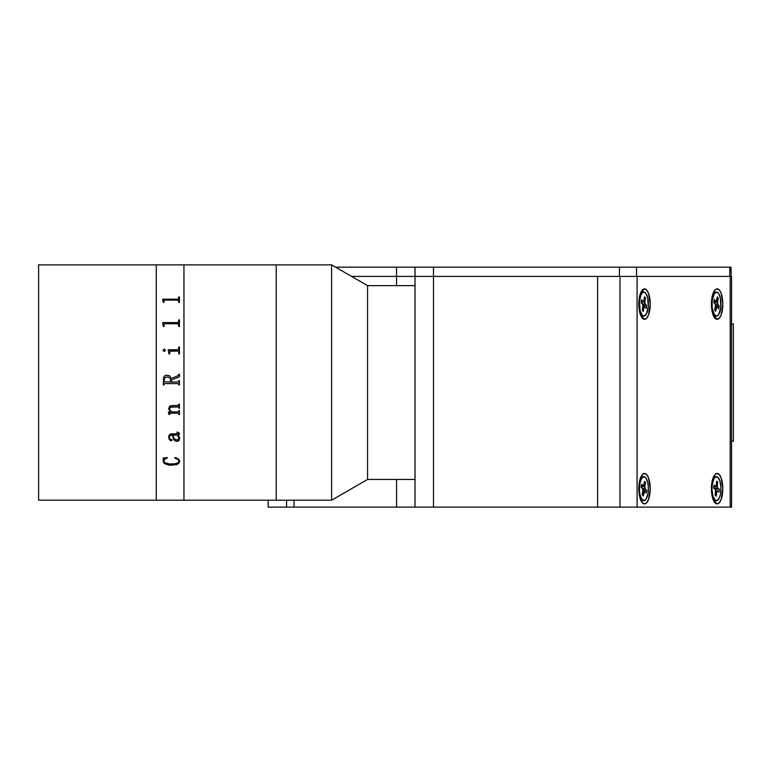 <?xml version="1.0" encoding="UTF-8"?>
<svg xmlns="http://www.w3.org/2000/svg" width="772" height="772" viewBox="0 0 772 772"><rect width="100%" height="100%" fill="white"/><g stroke="black" fill="none" stroke-linecap="round" stroke-linejoin="round"><path stroke-width="1.16" d="M183.948 500.198L276.231 500.198L276.231 264.873L183.948 264.873L183.948 500.198L183.948 264.873L276.231 264.873L276.231 500.198L276.231 264.873L276.231 500.198L183.948 500.198L183.948 499.638L183.948 500.198L156.262 500.198L156.262 264.873L38.6 264.873L38.6 500.198L156.262 500.198L38.6 500.198L38.6 264.873L156.262 264.873L156.262 500.198L183.948 500.198M156.262 264.873L183.948 264.873L183.948 499.638L183.948 264.873L156.262 264.873L156.262 500.198M163.297 302.402L162.622 299.179L178.187 299.169L178.776 296.988L179.451 296.988L179.451 302.402L178.776 302.402L178.197 300.134L164.716 300.134L163.992 300.54L163.973 302.402L163.297 302.402L163.297 301.63M163.297 326.488L162.622 322.59L178.187 322.58L178.776 319.907L179.451 319.907L179.451 326.488L178.776 326.488L178.197 323.757L164.716 323.748L163.992 324.24L163.973 326.488L163.297 326.488L163.297 325.552M178.042 351.106L170.023 351.163L169.579 353.923L168.904 353.923L168.228 349.803L178.351 349.755L178.776 347.014L179.451 347.014L179.451 353.923L178.776 353.923L178.747 351.627L178.042 351.106M163.095 350.584L164.021 349.185L165.517 350.112L164.504 351.511L163.095 350.584M178.776 374.738L178.129 375.675L171.259 378.473L169.85 375.945L166.665 375.086L169.85 375.945L171.259 378.473L178.129 375.675L178.776 374.179L179.451 374.179L179.451 376.765L171.374 380.065L171.374 382.024L178.197 382.005L178.776 380.673L179.451 380.673L179.451 384.938L178.023 383.587L164.552 383.597L163.973 384.938L163.297 384.938L163.732 377.112L164.716 375.771L166.665 375.086L164.137 376.389L163.297 379.583M171.519 411.891L178.187 411.881L178.776 410.588L179.451 410.588L179.451 414.487L178.042 413.194L169.908 413.213L169.579 414.487L168.904 414.487L168.46 412.084L170.573 411.891L168.711 409.044L169.579 406.236L171.394 405.58L178.216 405.532L178.776 404.229L179.451 404.229L179.451 408.185L178.776 408.185L178.197 406.883L170.072 407.249L169.55 409.642L171.519 411.891M179.654 437.878L178.631 440.793L175.804 441.246L173.459 439.123L172.494 435.08L170.409 435.225L169.541 435.939L169.406 437.898L170.11 439.287L171.982 439.741L171.085 440.822L169.203 439.403L168.701 436.595L169.232 434.916L170.795 433.932L178.641 433.739L178.583 432.793L176.981 432.455L177.425 432.059L179.403 433.237L179.2 434.549L178.332 435.08L179.654 437.878M179.644 460.778L178.988 463.132L176.962 464.551L168.528 465.101L163.789 462.853L163.075 458.114L167.148 457.516L163.992 459.909L163.799 461.424L164.639 462.582L169.02 463.924L175.022 463.808L178.226 462.689L178.959 461.492L178.641 459.88L174.733 457.95L175.032 457.516L178.197 458.742L179.644 460.778M163.973 384.398L164.716 383.587L178.023 383.587L164.716 383.587L178.023 383.587L178.776 384.398M179.451 376.765L179.451 374.179L178.776 374.179M178.776 381.214L178.216 382.005L171.374 382.024L171.374 380.065M178.776 384.938L179.451 384.938L179.451 380.673L178.776 380.673M163.297 384.938L163.973 384.938M163.973 381.204L164.803 377.72L167.949 376.9L170.477 378.734L170.699 382.024L164.147 381.793L170.699 382.024M169.367 437.483L169.763 435.572L172.494 435.061L173.989 440.001L175.804 441.227L177.666 441.304M178.776 298.552L178.023 299.208L162.622 299.314M179.451 302.402L179.451 297.027L178.776 297.027M178.776 300.8L178.776 302.402M163.973 302.402L163.973 300.819M178.969 438.544L177.656 435.08L173.169 435.08L173.98 438.226L175.813 439.905L178.351 439.548L178.969 437.714L177.656 435.061L173.169 435.061L173.295 435.871M163.075 460.768L163.789 462.824L165.054 463.885L170.689 465.284L176.962 464.512L178.988 463.094L179.673 461.077M163.075 458.085L163.529 459.128M163.799 461.386L164.803 458.983L167.331 457.921M174.733 457.921L177.637 458.915L178.959 461.463M177.57 441.304L179.036 440.358L179.673 438.284M168.682 437.155L169.946 440.31L171.297 440.783L172.05 440.079M176.981 432.05L178.583 432.774L178.728 433.575M178.65 435.476L179.451 433.594M178.776 414.477L179.451 414.477L179.451 410.588M178.776 414.014L178.235 413.194L170.13 413.184L169.579 414.477L168.904 414.477L168.46 411.891M170.573 411.881L168.682 408.542M178.776 408.176L179.451 408.176L179.451 404.229M178.776 407.703L178.216 406.873L170.863 406.94L169.522 407.848L169.406 409.16M165.536 350.363L164.262 349.176L163.075 350.363M169.579 353.923L169.579 351.955M168.904 352.997L168.904 353.923M178.776 348.963L178.023 349.822L168.228 349.996M179.451 353.923L179.451 347.033L178.776 347.033M178.776 351.955L178.776 353.923M168.769 413.628L168.875 412.856M178.776 321.827L178.023 322.609L162.622 322.754M179.451 326.488L179.451 319.926L178.776 319.926M178.776 324.539L178.776 326.488M163.973 326.488L163.973 324.558M294.026 507.127L294.026 500.198L294.026 507.127L396.557 507.127L286.595 507.127L286.595 500.198L286.595 507.127L294.026 507.127M731.103 276.415L731.103 267.18L636.553 267.18L636.553 276.415L636.553 267.18L619.433 267.18L619.433 276.415L433.478 276.415L433.478 267.18L415.018 267.18L415.018 276.415L351.588 276.415L396.557 276.415L396.557 285.64L396.557 276.415L415.018 276.415L415.018 507.127L433.478 507.127L433.478 276.415L415.018 276.415L415.018 507.127L433.478 507.127L433.478 276.415L597.586 276.415L597.586 507.127L433.478 507.127L637.083 507.127L637.083 276.415L619.974 276.415L619.974 507.127L731.547 507.127L731.547 276.415L730.206 276.415L730.206 507.127L730.206 276.415L597.586 276.415L597.586 507.127L619.974 507.127L619.974 276.415L597.586 276.415L597.586 507.127M415.018 507.127L396.557 507.127L396.557 479.441L396.557 507.127L414.66 507.127M351.588 276.415L396.557 276.415L396.557 267.18L415.018 267.18L415.018 276.415L433.478 276.415L433.478 267.18L729.762 267.18L729.762 276.415L729.762 267.18L731.007 267.18M415.018 267.18L619.433 267.18L619.433 276.415L415.018 276.415M414.66 276.415L396.557 276.415L396.557 267.18L335.598 267.18L414.66 267.18M644.524 503.894A15.228 5.703 -90 0 1 642.217 502.591A15.228 5.703 -90 0 1 638.82 488.666A15.228 5.703 -90 0 1 642.217 474.741A15.228 5.703 -90 0 1 644.524 473.439A15.228 5.703 -90 0 1 650.227 488.666A15.228 5.703 -90 0 1 644.524 503.894L642.343 502.736L640.49 499.436L638.82 488.666L640.49 477.897L642.343 474.597L644.524 473.439L646.704 474.597L648.557 477.897L650.227 488.666L648.557 499.436L646.704 502.736L644.524 503.894M644.524 319.328A15.228 5.703 -90 0 1 642.217 318.025A15.228 5.703 -90 0 1 638.82 304.1A15.228 5.703 -90 0 1 642.217 290.166A15.228 5.703 -90 0 1 644.524 288.873A15.228 5.703 -90 0 1 650.227 304.1A15.228 5.703 -90 0 1 644.524 319.328L640.577 315.072L644.524 319.328L642.343 318.16L640.49 314.86L638.82 304.1L640.49 293.331L642.343 290.031L644.524 288.873L646.704 290.031L648.557 293.331L650.227 304.1L648.557 314.86L646.704 318.16L644.524 319.328M713.154 315.053L717.12 319.328A15.228 5.703 -90 0 1 714.814 318.025A15.228 5.703 -90 0 1 711.417 304.1A15.228 5.703 -90 0 1 714.814 290.166A15.228 5.703 -90 0 1 717.12 288.873A15.228 5.703 -90 0 1 722.824 304.1A15.228 5.703 -90 0 1 717.12 319.328L714.129 316.095L716.484 316.095A11.995 4.497 -90 0 1 714.428 314.773L713.048 314.773L714.428 314.773A11.995 4.497 -90 0 1 712.112 301.283A11.995 4.497 -90 0 1 716.484 292.096A11.995 4.497 -90 0 1 718.529 293.428A11.995 4.497 -90 0 1 720.845 306.918A11.995 4.497 -90 0 1 716.484 316.095M717.12 503.894L714.94 502.736L713.087 499.436L711.417 488.666L713.087 477.897L714.94 474.597L717.12 473.439L719.301 474.597L721.154 477.897L722.824 488.666L721.154 499.436L719.301 502.736L717.12 503.894A15.228 5.703 -90 0 1 714.814 502.591A15.228 5.703 -90 0 1 711.417 488.666A15.228 5.703 -90 0 1 714.814 474.741A15.228 5.703 -90 0 1 717.12 473.439A15.228 5.703 -90 0 1 722.824 488.666A15.228 5.703 -90 0 1 717.12 503.894L714.129 500.661L716.484 500.661A11.995 4.497 -90 0 1 712.151 485.414L711.552 485.414L712.151 485.414A11.995 4.497 -90 0 1 716.484 476.671A11.995 4.497 -90 0 1 720.807 491.918A11.995 4.497 -90 0 1 716.484 500.661M731.451 276.415L637.083 276.415L637.083 507.127L731.451 507.127M640.963 292.192A11.995 4.497 90 0 1 641.532 292.096L644.524 288.873M717.12 288.873L719.301 290.031L721.154 293.331L722.824 304.1L721.154 314.86L719.301 318.16L717.12 319.328L714.94 318.16L713.087 314.86L711.417 304.1L713.087 293.331L714.94 290.031L717.12 288.873M268.135 500.198L268.135 507.127L286.595 507.127L268.318 507.127M640.963 500.574A11.995 4.497 90 0 0 641.532 500.661L643.877 500.661A11.995 4.497 -90 0 1 639.805 483.61L639.139 483.61L639.805 483.61A11.995 4.497 -90 0 1 643.877 476.671A11.995 4.497 -90 0 1 647.959 493.723A11.995 4.497 -90 0 1 643.877 500.661M641.271 486.119L643.144 486.119L641.609 484.218L641.136 486.9L641.609 484.218L643.539 486.167L644.543 481.352L643.829 485.453A1.38 0.521 -90 0 1 643.356 486.254A1.38 0.521 -90 0 1 643.144 486.119L641.271 486.119M642.68 488.801A1.38 0.521 -90 0 1 642.931 490.645L642.217 494.746L643.221 495.981L643.935 491.88L642.709 491.88L643.935 491.88A1.38 0.521 -90 0 1 644.398 491.079A1.38 0.521 -90 0 1 644.62 491.214L643.221 495.981L642.217 494.746L642.941 489.583L641.136 486.9L642.68 488.801M641.252 487.219L641.378 486.254L644.832 486.698L645.083 488.531L642.458 488.531L645.083 488.531L646.618 490.442L642.951 489.641L646.618 490.442L646.154 493.115L646.618 490.442L645.083 488.531A1.38 0.521 -90 0 1 644.832 486.698L645.546 482.596L644.543 481.352L645.546 482.596L644.205 483.282L645.546 482.596L644.832 486.698L641.3 486.698A1.38 0.521 90 0 0 641.262 487.045M643.877 476.671L641.532 476.671A11.995 4.497 90 0 0 640.963 476.768M639.805 483.61L639.438 490.51L640.046 494.91L641.986 499.552L644.572 500.526L646.222 498.915L647.959 493.723L648.326 486.823L647.718 482.423L645.778 477.791L644.07 476.681L641.542 478.418L639.805 483.61M646.154 493.115L644.62 491.214M640.963 315.999A11.995 4.497 90 0 0 641.532 316.095L643.877 316.095A11.995 4.497 -90 0 1 642.063 315.072L640.567 315.072L642.063 315.072A11.995 4.497 -90 0 1 639.486 301.62A11.995 4.497 -90 0 1 643.877 292.096A11.995 4.497 -90 0 1 645.701 293.128A11.995 4.497 -90 0 1 648.277 306.58A11.995 4.497 -90 0 1 643.877 316.095M642.941 306.117L642.256 310.248L643.269 311.444L642.256 310.248L642.951 305.056L641.127 302.46L642.68 304.293A1.38 0.521 -90 0 1 642.941 306.117M643.954 307.314A1.38 0.521 -90 0 1 644.427 306.484A1.38 0.521 -90 0 1 644.639 306.6L646.183 308.433L646.637 305.731L642.931 304.969L646.637 305.731L645.083 303.907L642.352 303.907L645.083 303.907A1.38 0.521 -90 0 1 644.823 302.074L641.291 302.074A1.38 0.521 90 0 0 641.242 302.605L641.291 302.074L644.823 302.074L645.508 297.944L644.186 298.629L645.508 297.944L644.495 296.747L643.809 300.887L644.495 296.747L645.508 297.944L644.813 303.135L646.637 305.731L646.183 308.433L644.639 306.6L644.07 306.87L643.269 311.444L643.954 307.314L642.748 307.314L643.954 307.314M641.368 301.591L641.291 302.074L641.368 301.591M641.571 299.758L641.127 302.46L641.571 299.758L643.124 301.591L641.571 299.758M641.271 301.591L643.317 301.707L643.809 300.887M642.063 315.072L643.771 316.095L646.289 314.223L648.268 306.716L647.679 297.674L645.701 293.128L643.983 292.106L642.256 292.906L640.779 295.415L639.496 301.476L640.084 310.527L642.063 315.072M713.56 315.999A11.995 4.497 90 0 0 714.129 316.095M715.499 305.973L714.727 309.987L715.712 311.338L714.727 309.987L715.528 304.911L713.762 302.035L715.277 304.1A1.38 0.521 -90 0 1 715.499 305.973M716.484 307.314A1.38 0.521 -90 0 1 716.947 306.561A1.38 0.521 -90 0 1 717.178 306.716L718.684 308.781L719.195 306.156L715.557 305.297L719.195 306.156L717.68 304.091L715.258 304.091L717.68 304.091A1.38 0.521 -90 0 1 717.458 302.228L713.926 302.228A1.38 0.521 90 0 0 713.926 302.257L717.458 302.228L718.23 298.204L716.86 298.889L718.23 298.204L717.246 296.853L718.23 298.204L717.429 303.28L719.195 306.156L718.684 308.781L716.783 306.629L715.712 311.338L716.484 307.314L715.239 307.314L716.484 307.314M713.926 302.228L713.878 302.749M714.274 299.411L713.762 302.035L714.274 299.411L715.779 301.476L713.878 301.476L715.779 301.476L714.274 299.411M716.474 300.877A1.38 0.521 -90 0 1 716.011 301.63A1.38 0.521 -90 0 1 715.779 301.476L716.348 301.302L717.246 296.853M716.484 292.096L714.129 292.096A11.995 4.497 90 0 0 713.56 292.192M714.428 314.773L716.995 316.018L718.664 314.58L720.797 307.391L720.411 298.262L718.529 293.428L716.841 292.144L714.293 293.611L712.16 300.81L712.199 307.767L714.428 314.773M713.56 500.574A11.995 4.497 90 0 0 714.129 500.661M713.839 486.476L715.596 486.476L713.965 485.25L713.666 488.087L713.965 485.25L715.991 486.35L716.696 481.159L716.233 485.511A1.38 0.521 -90 0 1 715.74 486.524A1.38 0.521 -90 0 1 715.596 486.476L713.839 486.476M717.757 481.96L716.696 481.159L717.757 481.96L716.541 482.645L717.757 481.96L717.304 486.312L716.011 486.312L717.304 486.312L717.757 481.96M715.297 489.313A1.38 0.521 -90 0 1 715.654 491.021L715.2 495.373L716.262 496.174L716.725 491.822L715.576 491.822L716.725 491.822A1.38 0.521 -90 0 1 717.217 490.809A1.38 0.521 -90 0 1 717.362 490.867L718.993 492.092L719.292 489.245L714.93 489.033L719.292 489.245L717.661 488.02L714.129 488.02L714.968 488.647L714.129 488.02L717.661 488.02A1.38 0.521 -90 0 1 717.304 486.312L717.477 487.779L719.292 489.245L718.993 492.092L716.966 490.992L716.262 496.174L715.2 495.373L715.48 489.554L713.666 488.087L715.297 489.313M713.772 487.074A1.38 0.521 90 0 0 714.129 488.02L713.753 486.852M716.484 476.671L714.129 476.671A11.995 4.497 90 0 0 713.56 476.768M712.151 485.414L712.016 490.085L713.067 496.464L715.258 500.217L717.014 500.584L719.398 497.786L720.488 494.109L720.942 487.248L719.89 480.869L717.699 477.115L715.084 477.26L713.56 479.547L712.151 485.414M367.568 479.441L415.018 479.441L367.568 479.441L367.568 285.64L367.568 479.441L331.603 500.198L367.568 479.441M415.018 285.64L367.568 285.64L331.603 264.873L331.603 500.198L331.603 264.873L276.231 264.873L331.603 264.873L367.568 285.64L415.018 285.64M276.231 500.198L331.603 500.198L276.231 500.198M731.547 441.14L733.4 441.14L733.4 323.941L731.547 323.941L733.4 323.941L733.4 441.14L731.547 441.14M644.398 491.079L642.854 491.079M643.356 486.254L641.252 486.254M644.427 306.484L642.883 306.484M641.532 292.096L643.877 292.096M716.937 306.561L715.383 306.561M716.011 301.63L713.849 301.63M717.217 490.809L715.673 490.809M715.731 486.524L713.83 486.524"/></g></svg>
